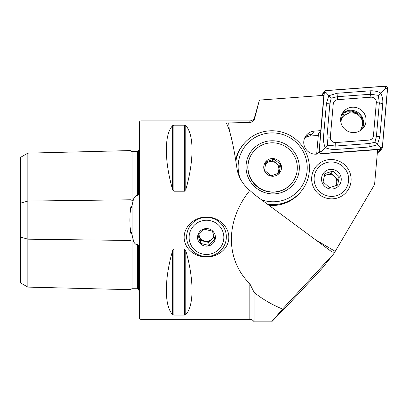 <?xml version="1.0" encoding="UTF-8"?>
<svg xmlns="http://www.w3.org/2000/svg" width="408" height="408" viewBox="0 0 408 408"><rect width="100%" height="100%" fill="white"/><g stroke="black" fill="none" stroke-linecap="round" stroke-linejoin="round"><path stroke-width="0.61" d="M131.06 234.743L131.06 289.695L27.841 287.105L20.4 282.805L20.4 203.22L27.841 201.067L131.06 199.772A0.994 0.495 180 0 0 132.049 200.257A0.994 0.495 180 0 0 132.075 200.257L133.263 200.241L131.396 208.075L131.06 205.505C129.458 215.22 129.458 224.966 131.06 234.743L131.407 232.178L133.263 240.006C133.61 242.036 134.671 243.601 136.445 244.698L137.537 244.351C138.399 245.014 138.72 246.044 138.501 247.442L138.501 290.042A4.962 4.962 0 0 1 139.495 290.644M133.263 200.241C133.595 198.232 134.655 196.671 136.445 195.554L137.537 195.901C138.399 195.238 138.72 194.203 138.501 192.805L138.501 150.205A4.962 4.962 0 0 0 139.495 149.609M131.06 205.505L131.06 150.552A0.994 0.994 0 0 0 132.075 151.521L137.537 151.511L138.501 150.731M131.06 289.695A0.994 0.994 0 0 1 132.075 288.731L137.537 288.736L138.501 289.522M331.388 251.517L254.531 194.631L249.818 190.444C225.267 220.697 225.267 259.723 249.818 283.733L254.118 292.383C262.15 298.967 271.631 304.536 282.571 309.08L333.984 253.48L335.223 251.369C334.438 252.389 333.158 252.44 331.388 251.517M206.484 217.061C195.325 216.73 184.039 225.93 184.156 237.349C184.039 248.814 195.35 257.229 206.484 256.933C217.632 257.213 228.888 248.839 228.817 237.405C228.959 225.92 217.617 216.73 206.484 217.061M242.908 144.988A37.215 36.7 38.6 0 0 242.571 145.406A37.215 36.7 38.6 0 0 235.625 159.676A37.215 36.7 38.6 0 1 235.987 158.279A37.215 36.7 38.6 0 1 242.571 145.406L242.571 145.406A37.215 36.7 38.6 0 1 242.908 144.988M269.066 205.397A37.215 36.7 38.6 0 0 271.657 205.525A37.215 36.7 38.6 0 0 300.742 191.842A37.215 36.7 38.6 0 0 301.073 191.423A37.215 36.7 38.6 0 1 300.742 191.842A37.215 36.7 38.6 0 1 269.066 205.397M249.818 190.444C242.439 184.12 238.139 176.69 236.921 168.157C233.544 145.131 230.087 130.264 226.557 123.547C226.471 123.196 227.179 122.987 228.689 122.925L249.818 122.482C252.287 122.247 253.883 120.941 254.612 118.57L259.406 100.098L323.855 95.334L320.765 130.626L314.328 131.101A11.664 11.501 38.6 0 0 304.914 147.538A11.664 11.501 38.6 0 0 316.358 154.163L377.63 149.634L374.575 184.559L335.223 251.369L315.241 239.598M331.383 159.502A19.849 19.574 38.6 0 0 311.641 178.913A19.849 19.574 38.6 0 0 331.383 198.859A19.849 19.574 38.6 0 0 351.125 179.449A19.849 19.574 38.6 0 0 331.383 159.502M138.501 262.201L138.501 251.139L138.501 262.201M138.501 189.108L138.501 178.046L138.501 189.108M140.984 319.372L140.984 120.88A1.489 1.489 0 0 0 139.495 122.369L139.495 317.883A1.489 1.489 0 0 0 140.984 319.372L249.818 319.372A4.962 4.962 0 0 1 254.118 321.851L254.118 292.383M172.604 250.583C164.266 279.689 164.266 305.893 172.604 314.578L173.895 315.063L184.493 315.063L185.783 314.578C194.116 305.893 194.116 279.689 185.783 250.583L184.493 249.048L173.895 249.048L172.604 250.583L172.604 314.578L173.012 314.879M172.604 189.664L172.604 125.669C164.266 134.354 164.266 160.558 172.604 189.664L173.895 191.199L184.493 191.199L185.783 189.664C194.116 160.558 194.116 134.354 185.783 125.669L184.493 125.19L173.895 125.19L172.604 125.669L173.028 125.363M140.984 120.88L249.818 120.88L249.818 122.482M259.406 100.098L254.612 117.203A4.962 4.962 0 0 1 249.818 120.88M254.118 321.851L271.626 321.851L286.528 306.541L321.835 268.688L333.984 253.48M271.626 321.851L282.571 309.08M304.694 137.909A10.419 10.276 -141.4 0 1 311.911 134.13A11.664 11.501 38.6 0 0 305.153 136.976M20.4 203.22L20.4 157.442L27.841 153.148L131.06 150.552M27.841 153.148L27.841 239.18L131.06 240.475A0.994 0.495 180 0 1 132.049 239.991A0.994 0.495 180 0 1 132.075 239.991L133.263 240.006M27.841 287.105L27.841 239.18L20.4 237.033M318.459 133.645L320.765 130.626M304.47 138.475A10.419 10.276 -141.4 0 1 310.401 136.022L318.301 135.441M340.655 118.611A12.801 12.623 38.6 0 0 363.344 127.872A12.801 12.623 38.6 0 0 358.025 108.146A12.801 12.623 38.6 0 0 340.655 118.611M361.998 129.311A12.801 12.623 38.6 0 0 342.23 113.526M368.949 140.117A4.962 4.891 38.6 0 0 373.432 135.701L376.329 102.597A4.962 4.891 38.6 0 0 370.979 97.196L337.732 99.654A4.962 4.891 38.6 0 0 333.244 104.071L330.347 137.175A4.962 4.891 38.6 0 0 335.697 142.576L368.949 140.117L369.036 143.55L374.932 142.3L376.436 136.267L373.432 135.701M380.628 149.226A1.984 1.958 38.6 0 0 382.423 147.461L387.6 88.312A1.984 1.958 38.6 0 0 385.458 86.149L326.048 90.545A1.984 1.958 38.6 0 0 324.258 92.31L319.082 151.46A1.984 1.958 38.6 0 0 321.218 153.622L380.628 149.226L378.18 152.296A1.984 1.958 38.6 0 0 379.557 151.572L382.005 148.502M377.395 152.352L378.18 152.296M324.671 91.27L322.223 94.335A1.984 1.958 38.6 0 0 321.81 95.375L321.8 95.482M318.47 133.498L316.664 154.142M382.327 147.451L387.503 88.301A1.887 1.861 38.6 0 0 385.468 86.246L326.058 90.642A1.887 1.861 38.6 0 0 324.355 92.32L319.178 151.47A1.887 1.861 38.6 0 0 321.208 153.525L380.618 149.129A1.887 1.861 38.6 0 0 382.327 147.451L380.343 147.405L380.618 149.129M379.879 136.614A3.473 0.484 -175 0 1 376.436 136.267L379.333 103.158L378.364 95.35L370.51 94.248L337.258 96.706L331.204 98.149L329.858 103.989L326.961 137.093L327.67 145.228L325.217 147.65C323.83 144.157 323.264 140.525 323.519 136.751L326.415 103.642L328.756 95.737L336.957 93.274L370.204 90.816C373.978 90.622 377.487 91.356 380.74 93.024C382.342 96.252 383.02 99.746 382.775 103.504L379.879 136.614L377.329 144.779L369.337 146.982L336.09 149.44C332.306 149.649 328.685 149.053 325.217 147.65L320.933 151.802L319.178 151.47M331.204 98.149L326.109 92.647L324.355 92.32M374.932 142.3L380.343 147.405M378.364 95.35L385.519 88.256L387.503 88.301M327.67 145.228L335.784 146.008L335.697 142.576M360.407 130.54L362.61 125.327C362.982 119.687 360.585 115.678 355.409 113.297L349.421 112.766L343.913 115.576L342.205 117.652L340.751 121.615M340.619 119.151L342.205 117.652M324.222 176.343A7.441 7.339 -141.4 0 1 335.534 185.864M326.028 162.736A17.365 17.126 -141.4 0 1 347.805 174.068A17.365 17.126 -141.4 0 1 336.738 195.626A17.365 17.126 -141.4 0 1 314.956 184.294A17.365 17.126 -141.4 0 1 326.028 162.736M324.885 173.573L323.116 181.886L329.475 187.67L337.605 185.135L339.369 176.822L333.015 171.044L324.885 173.573M334.443 188.578A9.925 9.787 -141.4 0 1 321.999 182.106A9.925 9.787 -141.4 0 1 328.323 169.784A9.925 9.787 -141.4 0 1 340.767 176.261A9.925 9.787 -141.4 0 1 334.443 188.578M336.08 185.676L337.452 179.229L331.092 173.446L324.411 175.527M337.452 179.229L339.369 176.822M331.092 173.446L333.015 171.044M341.476 115.117A13.892 13.796 -133.4 0 1 346.254 113.883M361.085 129.489A13.892 13.796 -133.4 0 1 360.988 130.137M267.368 204.143A37.215 36.7 38.6 0 0 301.512 190.878A37.215 36.7 38.6 0 0 308.101 178.005A37.215 36.7 38.6 0 0 289.15 134.966A37.215 36.7 38.6 0 0 243.346 144.437L243.239 144.565A37.215 36.7 38.6 0 0 236.655 157.442A37.215 36.7 38.6 0 0 235.844 161.038M267.612 204.321A37.215 36.7 38.6 0 0 301.41 191.005L301.512 190.878M261.431 199.742A34.736 34.252 38.6 0 0 305.98 176.99A34.736 34.252 38.6 0 0 281.918 134.273A34.736 34.252 38.6 0 0 239.394 157.677A34.736 34.252 38.6 0 0 240.093 178.316M243.346 144.437A37.215 36.7 38.6 0 0 236.757 157.309A37.215 36.7 38.6 0 0 235.885 161.287M247.003 159.885A26.795 26.423 38.6 0 0 265.562 192.841A26.795 26.423 38.6 0 0 298.37 174.782A26.795 26.423 38.6 0 0 279.811 141.831A26.795 26.423 38.6 0 0 247.003 159.885M277.032 173.808A7.441 7.339 38.6 0 0 268.852 161.935A7.441 7.339 38.6 0 0 265.511 164.393M253.246 151.919L253.093 152.113A24.811 24.465 38.6 0 0 248.135 163.231A24.811 24.465 38.6 0 0 262.512 189.96A24.811 24.465 38.6 0 0 291.873 183.075L292.026 182.881A24.811 24.465 38.6 0 0 296.978 171.763A24.811 24.465 38.6 0 0 282.601 145.034A24.811 24.465 38.6 0 0 253.246 151.919A24.811 24.465 38.6 0 0 248.294 163.037A24.811 24.465 38.6 0 0 262.67 189.766A24.811 24.465 38.6 0 0 292.026 182.881M271.198 175.833L264.598 170.33L265.18 166.286L265.996 161.94L274.003 159.059L280.602 164.557L279.205 172.946L271.198 175.833M263.869 165.832A8.93 8.808 38.6 0 0 271.177 176.118A8.93 8.808 38.6 0 0 281.398 168.968A8.93 8.808 38.6 0 0 274.089 158.681A8.93 8.808 38.6 0 0 263.869 165.832M278.231 173.339L279.455 165.995L272.855 160.492L265.771 163.047M272.855 160.492L274.003 159.059M279.455 165.995L280.602 164.557M211.273 253.802A17.365 17.105 180 0 0 223.181 232.647A17.365 17.105 180 0 0 201.7 220.917A17.365 17.105 180 0 0 189.791 242.071A17.365 17.105 180 0 0 211.273 253.802M201.016 218.137A19.849 19.548 0 0 1 226.333 236.926A19.849 19.548 0 0 1 211.956 255.719A19.849 19.548 0 0 1 186.635 236.926A19.849 19.548 0 0 1 201.016 218.137M213.807 235.661A7.441 7.329 0 0 1 199.043 234.238A7.441 7.329 0 0 0 213.756 235.482M200.512 243.387L198.145 235.253L204.117 229.163L212.456 231.214L214.822 239.348L208.855 245.438L200.512 243.387L200.512 240.429L208.855 242.48L214.195 237.033M208.947 245.815A8.93 8.797 0 0 1 197.9 239.782A8.93 8.797 0 0 1 204.026 228.903A8.93 8.797 0 0 1 215.072 234.937A8.93 8.797 0 0 1 208.947 245.815M198.793 234.518L200.512 240.429M208.855 242.48L208.855 245.438M132.937 238.838L132.937 201.409M132.075 234.748L132.075 288.731M132.075 151.521L132.075 205.505M249.818 283.733L249.818 319.372M254.612 117.203L254.612 118.57M228.689 122.925L229.362 130.575M137.537 288.736L137.537 244.351M137.537 195.901L137.537 151.511M185.783 250.583L185.783 314.578M184.493 249.048L184.493 315.063M173.895 249.048L173.895 315.063M185.783 125.669L185.783 189.664M184.493 125.19L184.493 191.199M173.895 125.19L173.895 191.199M310.401 136.022L314.328 131.101M316.96 154.117L319.082 151.46M321.81 95.375L324.258 92.31M320.933 151.802L321.208 153.525M385.519 88.256L385.468 86.246M326.109 92.647L326.058 90.642M336.09 149.44L335.784 146.008L369.036 143.55A3.473 0.393 85.8 0 0 369.337 146.982M323.519 136.751A3.473 0.484 -175 0 0 326.961 137.093L330.347 137.175M326.415 103.642L333.244 104.071M336.957 93.274L337.732 99.654M370.204 90.816A3.473 0.393 85.8 0 0 370.51 94.248L370.979 97.196M382.775 103.504L376.329 102.597M344.107 112.118A14.494 14.392 -133.4 0 1 363.502 121.349M341.991 113.975A13.892 13.796 -133.4 0 1 356.648 113.847M361.82 119.427A13.892 13.796 -133.4 0 1 363.344 125.771M343.913 115.576L340.649 118.662"/></g></svg>
